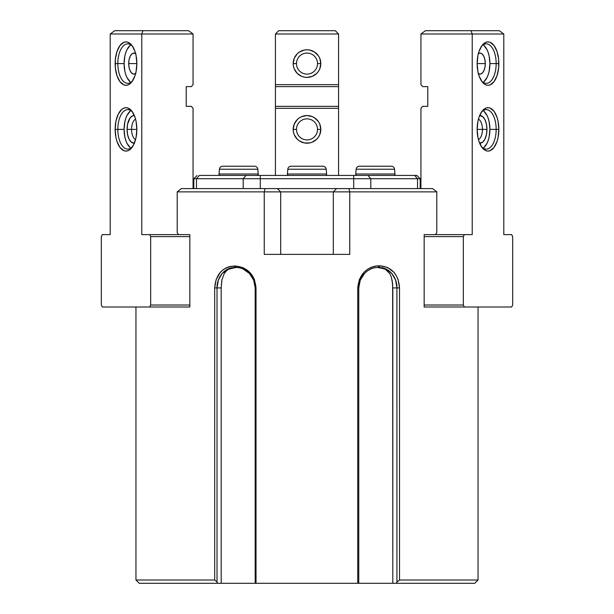 <?xml version="1.0" encoding="UTF-8"?>
<svg xmlns="http://www.w3.org/2000/svg" width="614" height="614" viewBox="0 0 614 614"><rect width="100%" height="100%" fill="white"/><g stroke="black" fill="none" stroke-linecap="round" stroke-linejoin="round"><path stroke-width="0.92" d="M228.684 269.201L235.4 267.527L228.684 269.201L226.489 270.805L224.225 273.583L221.884 279.9L221.186 287.92L214.693 287.92L214.693 580.007L217.018 581.972L217.018 287.92C216.903 282.67 218.607 277.866 222.114 273.506C225.883 269.4 230.127 267.412 234.863 267.527L234.111 266.016C222.153 267.32 215.683 274.619 214.693 287.92L217.018 287.92L218.338 280.114L222.114 273.506L227.871 269.093L236.06 267.527L235.316 266.016L234.111 266.016L234.863 267.527L236.06 267.527C240.826 267.412 245.293 269.408 249.445 273.499C253.352 277.843 255.263 282.647 255.178 287.92L256.023 287.92C254.626 274.604 247.718 267.305 235.316 266.016L236.206 267.527M243.228 269.078L249.445 273.499L253.666 280.099L255.178 287.92L255.178 583.3L256.023 583.3L256.023 287.92L255.178 287.92L255.178 583.3L222.475 583.3M391.525 583.3L357.739 583.3L357.739 287.92L357.739 583.3L358.768 583.3L358.768 287.92L357.739 287.92L359.382 279.447L364.002 272.278L367.187 269.531L370.795 267.481L374.67 266.223L378.684 265.785C366.136 267.105 359.159 274.481 357.739 287.92L358.768 287.92C358.668 282.67 360.579 277.866 364.493 273.506C368.661 269.4 373.135 267.412 377.902 267.527L378.684 265.785L379.889 265.785L378.684 265.785L377.902 267.527L379.091 267.527L379.889 265.785L387.549 267.474L393.889 272.263L396.283 275.609L398.056 279.424L399.514 287.92L396.928 287.92L396.928 582.095L399.514 580.007L399.514 287.92C398.517 274.466 391.97 267.09 379.889 265.785L379.091 267.527C383.827 267.412 388.071 269.408 391.824 273.499C395.332 277.843 397.028 282.647 396.928 287.92L399.514 287.92L399.514 580.007L478.045 580.007L478.045 307L478.045 580.007L474.752 583.3L392.814 583.3L392.645 283.768L391.187 276.553L389.79 273.606L385.331 269.208L378.6 267.527L385.331 269.208L389.844 273.698M221.186 583.3L139.248 583.3L135.955 580.007L135.955 307L135.955 580.007L214.693 580.007L135.955 580.007L139.248 583.3L217.586 583.3L217.018 581.972L214.693 580.007L214.693 287.92L216.136 279.531L220.249 272.439L223.166 269.723L226.52 267.696L230.204 266.445L235.316 266.016L243.106 267.689L249.829 272.424L252.438 275.74L254.396 279.516L256.023 287.92L256.023 583.3L217.586 583.3L217.018 581.972L217.018 287.92L221.186 287.92L221.186 583.3L221.186 287.92L221.969 279.493M377.825 267.527L386.068 269.086L391.824 273.499L395.608 280.099L396.928 287.92L392.814 287.92L396.928 287.92L396.928 582.095L396.414 583.3L358.768 583.3L358.768 287.92L360.272 280.114L364.493 273.506M368.262 270.406L370.702 269.093M336.272 254.373L349.757 254.373L349.757 191.875L436.792 191.875L436.792 232.66L435.472 234.632L424.159 234.632L464.322 234.632L424.159 234.632L424.159 307L511.692 307L512.675 305.028L511.692 307L464.322 307L463.34 305.028L424.159 305.028L463.34 305.028L464.322 307L424.159 307L424.159 234.632L435.472 234.632L436.792 232.66L436.792 191.875L432.571 188.582L336.602 188.582L333.318 191.875L280.682 191.875L277.398 188.582L336.602 188.582L333.318 191.875L349.757 191.875L348.936 188.582L349.757 191.875L333.318 191.875L333.318 254.373L333.318 191.875L280.682 191.875L277.398 188.582L265.064 188.582L264.243 191.875L280.682 191.875L264.243 191.875L265.064 188.582L181.429 188.582L177.208 191.875L177.208 232.66L178.528 234.632L189.841 234.632L189.841 307L149.678 307L150.66 305.028L189.841 305.028L150.66 305.028L149.678 307L102.308 307L101.325 305.028L102.308 307L189.841 307L189.841 234.632L149.678 234.632L189.841 234.632L178.528 234.632L177.208 232.66L177.208 191.875L264.243 191.875L264.243 254.373L349.757 254.373L349.757 191.875L436.792 191.875L432.571 188.582L336.602 188.582M224.225 273.583L225.192 272.194M277.398 188.582L181.429 188.582L177.208 191.875L264.243 191.875L264.243 254.373L279.339 254.373M280.682 254.373L280.682 191.875L280.682 254.373M334.354 188.582L282.386 188.582M357.739 583.3L256.023 583.3L357.739 583.3M349.757 254.373L264.243 254.373M392.123 279.938L392.814 287.92L392.814 583.3M396.928 582.095L396.414 583.3L474.752 583.3L478.045 580.007L399.514 580.007L396.928 582.095M512.675 236.613L511.692 234.632L512.675 236.613L512.675 305.028L512.675 236.613M464.322 234.632L463.34 236.613L424.159 236.613L463.34 236.613L464.322 234.632L472.22 234.632L472.22 33.993L471.015 30.7L499.305 30.7L503.795 33.993L420.943 33.993L425.441 30.7L471.015 30.7L472.22 33.993L503.795 33.993L499.305 30.7L425.441 30.7L420.943 33.993L420.943 84.648L422.655 86.62L427.781 86.62L422.655 86.62L420.943 84.648L420.943 33.993L472.22 33.993L472.22 234.632L464.322 234.632M422.655 106.352L420.943 108.325L422.655 106.352L427.781 106.352L427.781 86.62L427.781 106.352L422.655 106.352M483.809 147.613L487.009 143.331L488.237 140.345L489.151 136.93L489.903 129.377L498.86 129.377A21.713 10.852 -90 0 1 492.996 148.657A21.713 10.852 -90 0 1 481.744 147.107A21.713 10.852 -90 0 1 477.155 129.377L477.976 137.69L478.981 141.443L481.975 147.429L485.889 150.668L488.007 151.09L490.125 150.668L494.04 147.429L497.033 141.443L498.038 137.69L498.86 129.377L498.038 121.073L497.033 117.32L494.04 111.326L490.125 108.087L488.007 107.673L485.889 108.087L481.975 111.326L478.981 117.32L477.976 121.073L477.155 129.377L486.94 129.377L486.411 124.089L484.914 119.607L482.673 116.614L479.626 115.585A13.815 6.907 -90 0 1 486.94 129.377L482.443 129.377A10.522 5.265 90 0 0 478.436 119.154A10.522 5.265 -90 0 1 482.443 129.377L477.155 129.377A21.713 10.852 -90 0 1 481.744 111.656A21.713 10.852 -90 0 1 492.996 110.098A21.713 10.852 -90 0 1 498.86 129.377L496.166 129.377A19.732 9.87 90 0 0 491.139 112.178A19.732 9.87 90 0 0 481.169 112.515A19.732 9.87 -90 0 1 486.296 109.645A19.732 9.87 -90 0 1 496.166 129.377L489.903 129.377A19.732 9.87 90 0 0 483.164 110.666M478.014 53.871L480.033 53.065L482.044 53.871L483.755 56.15L484.891 59.566L485.298 63.595L477.155 63.595L477.976 71.899L478.981 75.652L481.975 81.647L483.855 83.65L485.889 84.885L488.007 85.3L490.125 84.885L494.04 81.647L497.033 75.652L498.652 67.832L498.652 59.358L497.033 51.53L494.04 45.543L490.125 42.297L488.007 41.882L485.889 42.297L481.975 45.543L478.981 51.53L477.976 55.283L477.155 63.595A21.713 10.852 -90 0 1 481.744 45.866A21.713 10.852 -90 0 1 492.996 44.315A21.713 10.852 -90 0 1 498.86 63.595L496.166 63.595A19.732 9.87 90 0 0 491.139 46.388A19.732 9.87 90 0 0 481.169 46.733A19.732 9.87 -90 0 1 486.296 43.855A19.732 9.87 -90 0 1 496.166 63.595L489.903 63.595A19.732 9.87 90 0 0 483.164 44.876M483.164 148.089A19.732 9.87 90 0 0 489.903 129.377L489.151 121.825L488.237 118.418L487.009 115.424L483.809 111.142M486.94 129.377L486.411 134.666L484.914 139.148L482.673 142.141L479.626 143.169A13.815 6.907 -90 0 0 486.94 129.377M483.809 81.823L487.009 77.548L488.237 74.555L489.151 71.147L489.903 63.595L489.151 56.043L488.237 52.627L487.009 49.634L483.809 45.359M478.367 53.602A10.522 5.265 -90 0 1 480.033 53.065A10.522 5.265 -90 0 1 485.298 63.595L484.891 67.624L483.755 71.032L482.044 73.319L480.033 74.117L478.014 73.319M503.795 33.993L503.795 234.632L511.692 234.632L503.795 234.632L503.795 33.993M463.34 305.028L463.34 236.613L463.34 305.028M420.943 188.582L420.943 108.325L420.943 188.582M482.443 129.377A10.522 5.265 -90 0 1 478.436 139.601A10.522 5.265 90 0 0 482.443 129.377M483.164 82.307A19.732 9.87 90 0 0 489.903 63.595L498.86 63.595A21.713 10.852 -90 0 1 492.996 82.875A21.713 10.852 -90 0 1 481.744 81.317A21.713 10.852 -90 0 1 477.155 63.595L485.298 63.595A10.522 5.265 -90 0 1 480.033 74.117A10.522 5.265 -90 0 1 478.367 73.58M496.166 63.595A19.732 9.87 -90 0 1 486.296 83.327A19.732 9.87 -90 0 1 481.169 80.457A19.732 9.87 90 0 0 491.139 80.795A19.732 9.87 90 0 0 496.166 63.595M496.166 129.377A19.732 9.87 -90 0 1 486.296 149.118A19.732 9.87 -90 0 1 481.169 146.239A19.732 9.87 90 0 0 491.139 146.585A19.732 9.87 90 0 0 496.166 129.377M275.425 106.352L338.575 106.352L338.575 108.325L275.425 108.325L275.425 106.352L275.425 175.427L275.425 108.325L338.575 108.325L338.575 86.62L275.425 86.62L275.425 84.648L338.575 84.648L338.575 86.62L338.575 84.648L275.425 84.648L275.425 33.993L278.71 30.7L275.425 33.993L338.575 33.993L335.29 30.7L338.575 33.993L275.425 33.993L275.425 106.352L338.575 106.352L338.575 86.62L275.425 86.62L275.425 106.352M296.478 63.595L293.185 63.595A13.815 13.815 0 0 1 307 49.78A13.815 13.815 0 0 1 320.815 63.595L317.522 63.595A10.522 10.522 0 0 0 307 53.065A10.522 10.522 0 0 0 296.478 63.595A10.522 10.522 0 0 1 307 53.065A10.522 10.522 0 0 1 317.522 63.595A10.522 10.522 0 0 1 307 74.117A10.522 10.522 0 0 1 296.478 63.595A10.522 10.522 0 0 0 307 74.117A10.522 10.522 0 0 0 317.522 63.595L320.815 63.595L319.764 58.307L318.489 55.92L314.675 52.106L309.694 50.041L307 49.78L304.306 50.041L299.325 52.106L297.23 53.825L294.236 58.307L293.185 63.595L293.454 66.289L294.236 68.883L297.23 73.365L301.712 76.359L304.306 77.141L307 77.41L312.288 76.359L316.77 73.365L318.489 71.27L319.764 68.883L320.815 63.595A13.815 13.815 0 0 1 307 77.41A13.815 13.815 0 0 1 293.185 63.595L296.478 63.595M296.478 129.377L293.185 129.377A13.815 13.815 0 0 1 307 115.562A13.815 13.815 0 0 1 320.815 129.377L317.522 129.377A10.522 10.522 0 0 0 307 118.855A10.522 10.522 0 0 0 296.478 129.377A10.522 10.522 0 0 1 307 118.855A10.522 10.522 0 0 1 317.522 129.377A10.522 10.522 0 0 1 307 139.908A10.522 10.522 0 0 1 296.478 129.377A10.522 10.522 0 0 0 307 139.908A10.522 10.522 0 0 0 317.522 129.377L320.815 129.377L319.764 124.089L318.489 121.702L314.675 117.888L312.288 116.614L307 115.562L301.712 116.614L299.325 117.888L297.23 119.607L294.236 124.089L293.185 129.377L293.454 132.071L294.236 134.666L297.23 139.148L299.325 140.867L304.306 142.932L309.694 142.932L312.288 142.141L316.77 139.148L318.489 137.052L319.764 134.666L320.815 129.377A13.815 13.815 0 0 1 307 143.192A13.815 13.815 0 0 1 293.185 129.377L296.478 129.377M278.71 30.7L335.29 30.7L278.71 30.7M338.575 33.993L338.575 84.648L338.575 33.993M338.575 175.427L338.575 108.325L338.575 175.427M189.841 236.613L150.66 236.613L149.678 234.632L150.66 236.613L150.66 305.028L150.66 236.613L189.841 236.613M102.308 234.632L101.325 236.613L102.308 234.632L110.205 234.632L110.205 33.993L114.695 30.7L142.985 30.7L141.78 33.993L110.205 33.993L141.78 33.993L142.985 30.7L188.559 30.7L193.057 33.993L141.78 33.993L141.78 234.632L149.678 234.632L141.78 234.632L141.78 33.993L193.057 33.993L188.559 30.7L114.695 30.7L110.205 33.993L110.205 234.632L102.308 234.632M193.057 108.325L191.345 106.352L186.219 106.352L191.345 106.352L193.057 108.325L193.057 188.582L193.057 108.325M191.345 86.62L193.057 84.648L193.057 33.993L193.057 84.648L191.345 86.62L186.219 86.62L186.219 106.352L186.219 86.62L191.345 86.62M131.557 129.377L127.06 129.377A13.815 6.907 90 0 1 134.374 115.585L132.624 115.831L130.13 117.888L127.589 124.089L127.06 129.377L131.557 129.377A10.522 5.265 90 0 1 135.564 119.154A10.522 5.265 -90 0 0 131.557 129.377L136.845 129.377L136.024 121.073L135.019 117.32L132.025 111.326L128.111 108.087L125.993 107.673L123.874 108.087L121.841 109.323L118.318 114.027L115.962 121.073L115.14 129.377A21.713 10.852 90 0 1 121.004 110.098A21.713 10.852 90 0 1 132.256 111.656A21.713 10.852 90 0 1 136.845 129.377L131.557 129.377A10.522 5.265 -90 0 0 135.564 139.601A10.522 5.265 90 0 1 131.557 129.377M117.834 129.377L115.14 129.377L115.962 137.69L116.967 141.443L119.96 147.429L123.874 150.668L125.993 151.09L128.111 150.668L130.145 149.432L133.668 144.727L136.024 137.69L136.845 129.377A21.713 10.852 90 0 1 132.256 147.107A21.713 10.852 90 0 1 121.004 148.657A21.713 10.852 90 0 1 115.14 129.377L117.834 129.377A19.732 9.87 90 0 1 127.704 109.645A19.732 9.87 90 0 1 132.831 112.515A19.732 9.87 -90 0 0 122.861 112.178A19.732 9.87 -90 0 0 117.834 129.377L124.097 129.377L117.834 129.377A19.732 9.87 -90 0 0 122.861 146.585A19.732 9.87 -90 0 0 132.831 146.239A19.732 9.87 90 0 1 127.704 149.118A19.732 9.87 90 0 1 117.834 129.377M130.836 44.876A19.732 9.87 -90 0 0 124.097 63.595L117.834 63.595A19.732 9.87 90 0 1 127.704 43.855A19.732 9.87 90 0 1 132.831 46.733A19.732 9.87 -90 0 0 122.861 46.388A19.732 9.87 -90 0 0 117.834 63.595L115.14 63.595A21.713 10.852 90 0 1 121.004 44.315A21.713 10.852 90 0 1 132.256 45.866A21.713 10.852 90 0 1 136.845 63.595L136.024 55.283L135.019 51.53L132.025 45.543L128.111 42.297L125.993 41.882L123.874 42.297L119.96 45.543L116.967 51.53L115.348 59.358L115.348 67.832L116.967 75.652L119.96 81.647L123.874 84.885L125.993 85.3L128.111 84.885L130.145 83.65L132.025 81.647L135.019 75.652L136.024 71.899L136.845 63.595L128.702 63.595L129.109 59.566L130.245 56.15L131.956 53.871L133.967 53.065L135.986 53.871M130.836 110.666A19.732 9.87 -90 0 0 124.097 129.377L124.849 136.93L125.763 140.345L126.991 143.331L130.191 147.613M130.191 111.142L126.991 115.424L125.763 118.418L124.849 121.825L124.097 129.377A19.732 9.87 -90 0 0 130.836 148.089M134.374 143.169L131.327 142.141L129.086 139.148L127.589 134.666L127.06 129.377A13.815 6.907 90 0 0 134.374 143.169M130.191 45.359L126.991 49.634L125.763 52.627L124.849 56.043L124.097 63.595L124.849 71.147L125.763 74.555L126.991 77.548L130.191 81.823M135.986 73.319L133.967 74.117L131.956 73.319L130.245 71.032L129.109 67.624L128.702 63.595A10.522 5.265 90 0 1 133.967 53.065A10.522 5.265 90 0 1 135.633 53.602M101.325 305.028L101.325 236.613L101.325 305.028M135.633 73.58A10.522 5.265 90 0 1 133.967 74.117A10.522 5.265 90 0 1 128.702 63.595L136.845 63.595A21.713 10.852 90 0 1 132.256 81.317A21.713 10.852 90 0 1 121.004 82.875A21.713 10.852 90 0 1 115.14 63.595L124.097 63.595A19.732 9.87 -90 0 0 130.836 82.307M132.831 80.457A19.732 9.87 90 0 1 127.704 83.327A19.732 9.87 90 0 1 117.834 63.595A19.732 9.87 -90 0 0 122.861 80.795A19.732 9.87 -90 0 0 132.831 80.457M193.832 178.72L196.472 178.72L199.32 175.427L246.037 175.427L243.19 178.72L196.472 178.72L199.32 175.427L246.037 175.427L243.19 178.72L260.282 178.72L260.282 175.427L246.037 175.427L353.718 175.427L353.718 178.72L260.282 178.72L260.282 175.427L353.718 175.427L353.718 178.72L370.81 178.72L367.963 175.427L353.718 175.427L414.68 175.427L417.528 178.72L420.168 178.72L416.883 175.427L414.68 175.427L417.528 178.72L370.81 178.72L367.963 175.427L416.883 175.427L420.168 178.72L417.528 178.72L417.528 188.582L417.528 178.72L353.718 178.72L353.718 188.582L353.718 178.72L243.19 178.72L243.19 188.582L243.19 178.72L193.832 178.72L193.832 188.582L193.832 178.72L197.117 175.427M370.81 188.582L370.81 178.72L370.81 188.582M196.472 188.582L196.472 178.72L196.472 188.582M260.282 188.582L260.282 178.72L260.282 188.582M356.174 169.218A3.293 3.293 0 0 1 359.451 166.217A3.293 3.293 0 0 0 356.174 169.218L355.759 174L356.174 169.218L394.556 169.218L394.979 174A1.312 1.312 0 0 1 393.666 175.427A1.312 1.312 0 0 0 394.979 174L394.556 169.218L356.174 169.218M391.279 166.217A3.293 3.293 0 0 1 394.556 169.218A3.293 3.293 0 0 0 391.279 166.217L359.451 166.217L391.279 166.217M357.064 175.427A1.312 1.312 0 0 1 355.759 174L394.979 174L355.759 174A1.312 1.312 0 0 0 357.064 175.427M287.805 169.218A3.293 3.293 0 0 1 291.082 166.217A3.293 3.293 0 0 0 287.805 169.218L287.39 174L287.805 169.218L326.195 169.218L326.61 174A1.312 1.312 0 0 1 325.297 175.427A1.312 1.312 0 0 0 326.61 174L326.195 169.218L287.805 169.218M291.082 166.217L322.918 166.217A3.293 3.293 0 0 1 326.195 169.218A3.293 3.293 0 0 0 322.918 166.217L291.389 166.217M288.703 175.427A1.312 1.312 0 0 1 287.39 174L326.61 174L287.39 174A1.312 1.312 0 0 0 288.703 175.427M219.444 169.218A3.293 3.293 0 0 1 222.721 166.217A3.293 3.293 0 0 0 219.444 169.218L219.021 174L219.444 169.218L257.826 169.218L258.241 174A1.312 1.312 0 0 1 256.936 175.427A1.312 1.312 0 0 0 258.241 174L257.826 169.218L219.444 169.218M254.549 166.217A3.293 3.293 0 0 1 257.826 169.218A3.293 3.293 0 0 0 254.549 166.217L222.721 166.217L254.549 166.217M220.334 175.427A1.312 1.312 0 0 1 219.021 174L258.241 174L219.021 174A1.312 1.312 0 0 0 220.334 175.427M420.168 188.582L420.168 178.72"/></g></svg>
